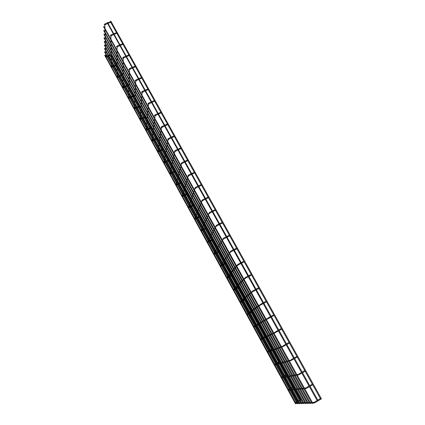 <?xml version="1.0" encoding="UTF-8"?>
<svg xmlns="http://www.w3.org/2000/svg" width="425" height="425" viewBox="0 0 425 425"><rect width="100%" height="100%" fill="white"/><g stroke="black" fill="none" stroke-linecap="round" stroke-linejoin="round"><path stroke-width="0.64" d="M321.04 399.144L321.412 398.783L321.04 399.144M320.758 399.234L110.293 21.547L110.92 21.261L321.412 398.783M296.209 403.633L295.449 403.75L104.736 55.404L104.959 55L296.209 403.633M317.767 401.11L318.134 400.748L317.767 401.11M315.063 402.64L313.586 402.916L314.659 401.96L315.122 402.608L317.48 401.195L107.18 22.753L107.541 22.514L318.134 400.748M298.122 403.596L297.357 403.713L104.603 52.073L104.832 51.664L298.122 403.596M300.082 403.559L299.306 403.676L104.47 48.678L104.693 48.259L300.082 403.559M302.085 403.516L301.304 403.633L104.332 45.215L104.561 44.795L302.085 403.516M304.135 403.474L303.338 403.596L104.189 41.687L104.422 41.257L304.135 403.474M306.228 403.437L305.426 403.553L104.045 38.091L104.279 37.655L306.228 403.437M308.369 403.394L307.557 403.516L103.902 34.42L104.136 33.979L308.369 403.394M310.558 403.346L309.735 403.474L103.753 30.674L103.987 30.228L310.558 403.346M312.8 403.304L311.971 403.426L103.599 26.855L103.838 26.398L312.8 403.304M106.431 56.945L106.016 56.419M107.615 23.54L104.816 24.948L104.178 24.687L105.017 23.811L105.272 24.448M104.922 27.832L104.837 24.777M296.066 402.82L295.603 402.539M312.683 403.091L314.144 403.065M112.014 67.139L111.6 66.619M113.719 34.526L110.898 35.96L110.277 35.668L111.116 34.813L111.377 35.45M110.957 38.739L110.936 35.774M117.645 77.419L117.231 76.898M119.877 45.608L117.04 47.063L116.434 46.739L117.273 45.911L117.528 46.548M117.05 49.741L117.082 46.872M123.319 87.778L122.91 87.263M126.092 56.791L123.229 58.273L122.623 58.22L122.644 57.917L123.478 57.109L123.739 57.742M123.197 60.844L123.287 58.071M129.046 98.228L128.632 97.713M132.361 68.069L129.471 69.583L128.881 69.514L128.918 69.19L129.742 68.414L130.007 69.041M129.397 72.037L129.545 69.365M134.815 108.757L134.406 108.248M138.688 79.459L135.756 80.989L135.192 80.915L135.246 80.564L136.064 79.815L136.329 80.442M135.649 83.337L135.862 80.766M140.638 119.382L140.223 118.873M145.074 90.945L142.125 92.517L141.567 92.411L141.637 92.044L142.444 91.322L142.71 91.943M141.961 94.738L142.237 92.273M146.503 130.093L146.088 129.582M151.518 102.542L148.538 104.141L147.996 104.019L148.086 103.626L148.883 102.93L149.148 103.557M148.33 106.234L148.665 103.886M152.421 140.887L152.012 140.383M158.015 114.24L155.003 115.866L154.482 115.728L154.599 115.318L155.375 114.649L155.651 115.271M154.753 117.842L155.157 115.6M158.387 151.778L157.988 151.268M164.581 126.05L161.521 127.702L161.032 127.548L161.171 127.118L161.93 126.475L162.207 127.096M161.24 129.556L161.707 127.431M164.406 162.764L164.146 162.196M171.201 137.966L168.103 139.644L167.641 139.48L168.55 138.412L168.826 139.033M167.785 141.382L168.316 139.363M170.478 173.841L170.212 173.273M177.889 149.993L174.749 151.693L174.308 151.518L175.227 150.455L175.509 151.077M174.393 153.313L174.988 151.412M176.598 185.008L176.333 184.445M184.636 162.137L181.454 163.853L181.045 163.673L181.969 162.616L182.256 163.237M181.066 165.362L181.719 163.577M182.771 196.276L182.5 195.707M191.447 174.393L188.222 176.131L187.839 175.939L188.769 174.887L189.061 175.509M187.802 177.528L188.519 175.849M188.998 207.639L188.721 207.071M198.321 186.766L195.054 188.514L194.698 188.323L195.638 187.276L195.936 187.898M194.602 189.816L195.378 188.243M195.277 219.098L195.001 218.53M205.259 199.256L201.955 201.02L201.625 200.823L202.571 199.782L202.874 200.403M201.471 202.22L202.3 200.754M201.609 230.663L201.535 230.276M212.266 211.863L208.925 213.637L208.617 213.44L209.573 212.41L209.876 213.031M208.404 214.747L209.291 213.382M208 242.324L207.926 241.942M219.343 224.591L215.958 226.376L215.677 226.185L216.638 225.154L216.947 225.781M215.411 227.396L216.346 226.137M214.45 254.086L214.375 253.714M226.482 237.442L223.067 239.238L222.801 239.047L223.773 238.027L224.087 238.648M222.482 240.173L223.47 239.009M220.952 265.954L220.878 265.582M233.692 250.421L230.244 252.222L229.994 252.03L230.977 251.016L231.296 251.643M229.627 253.077L230.663 252.009M227.513 277.929L227.364 277.435M240.975 263.521L237.49 265.333L237.617 264.584L238.25 264.137L238.574 264.764M236.842 266.108L237.926 265.136M234.133 290.004L234.021 289.579M248.327 276.755L244.811 278.572L244.97 277.817L245.592 277.382L245.926 278.014M244.131 279.267L245.257 278.396M240.81 302.191L240.741 301.84M255.749 290.116L252.206 291.938L252.386 291.189L253.008 290.758L253.348 291.396M251.488 292.559L252.657 291.778M263.25 303.609L259.675 305.437L260.498 304.268L260.844 304.911M258.921 305.984L260.132 305.299M254.347 326.894L255.037 326.512M270.821 317.236L267.219 319.069L268.058 317.911L268.414 318.553M266.427 319.542L267.676 318.952M261.901 339.022L261.242 339.315M278.471 330.995L274.842 332.839L275.697 331.691L276.064 332.339M274.008 333.237L275.299 332.738M261.04 338.911L260.743 338.89M286.195 344.898L282.54 346.747L283.411 345.605L283.783 346.258M281.663 347.066L282.992 346.667M267.994 351.592L267.66 351.517M293.994 358.939L290.312 360.793L291.205 359.662L291.587 360.32M289.398 361.038L290.764 360.735M275.007 364.384L274.64 364.262M301.877 373.118L298.169 374.983L299.078 373.857L299.466 374.526M297.213 375.153L298.616 374.94M282.083 377.299L281.685 377.118M288.862 389.672L288.437 389.443M309.437 386.729L305.708 388.593L306.627 387.478L307.025 388.152M304.709 388.694L306.143 388.572M106.324 56.982L107.121 56.668M107.722 56.429L108.54 56.1M109.145 55.856L109.99 55.516M104.975 29.341L105.06 31.641M105.113 33.145L105.198 35.381M105.251 36.863L105.331 39.042M105.384 40.513L105.464 42.633M105.517 44.094L105.591 46.155M105.644 47.605L105.719 49.608M105.772 51.048L105.841 52.998M105.894 54.421L105.963 56.323M110.734 22.334L108.263 23.29M106.223 56.355L106.818 56.116M107.419 55.877L108.237 55.547M108.843 55.303L109.687 54.963M110.298 54.719L110.702 54.554M110.394 21.728L107.923 22.684M107.281 22.934L105.065 23.795M297.41 402.294L298.27 401.784M298.902 401.407L299.79 400.881M300.427 400.504L301.341 399.962M311.791 403.107L310.441 403.134M309.559 403.155L308.252 403.182M307.381 403.203L306.112 403.229M305.251 403.245L304.018 403.272M303.168 403.288L301.973 403.314M301.134 403.33L299.97 403.357M299.142 403.373L298.015 403.399M297.197 403.415L296.098 403.437M320.753 399.229L318.123 400.807M295.773 402.433L296.438 402.034M297.064 401.662L297.925 401.152M298.557 400.775L299.444 400.249M300.082 399.872L300.99 399.33M313.671 402.385L312.311 402.422M311.424 402.443L310.075 402.475M309.198 402.496L307.891 402.528M307.025 402.549L305.756 402.581M304.9 402.603L303.668 402.634M302.823 402.65L301.628 402.682M300.788 402.703L299.63 402.73M298.802 402.751L297.675 402.778M296.857 402.799L295.763 402.826M320.365 398.538L317.772 400.09M317.092 400.499L314.712 401.922M300.618 399.553L295.168 389.64M294.844 389.061L293.781 387.127M293.441 386.506L288.097 376.789M287.799 376.252L287.024 374.834M286.684 374.223L280.723 363.386M280.452 362.897L279.969 362.015M279.634 361.404L273.418 350.11M273.174 349.663L272.978 349.308M272.648 348.702L266.188 336.961M265.721 336.117L259.186 324.233M258.814 323.563L252.381 311.865M251.738 310.691L245.639 299.609M245.321 299.03L244.896 298.254M244.72 297.941L238.956 287.459M238.637 286.88L237.931 285.595M237.766 285.303L232.332 275.416M232.018 274.842L231.03 273.052M230.876 272.776L225.765 263.479M225.452 262.91L224.209 260.647M224.039 260.344L219.258 251.648M218.944 251.085L217.451 248.37M217.255 248.009L212.803 239.918M212.495 239.355L210.758 236.199M210.534 235.79L206.407 228.289M206.098 227.731L204.122 224.14M203.873 223.678L200.063 216.761M199.761 216.208L197.551 212.192M197.269 211.677L193.779 205.333M193.476 204.781L191.032 200.345M190.724 199.782L187.547 194.002M187.244 193.455L184.577 188.604M184.243 187.993L181.369 182.771M181.066 182.219L178.176 176.97M177.815 176.311L175.238 171.631M174.935 171.084L171.833 165.437M171.44 164.73L169.161 160.586M168.863 160.039L165.543 154.004M165.128 153.25L163.136 149.637M162.839 149.09L159.306 142.673M158.87 141.87L157.165 138.773M156.862 138.231L153.127 131.437M152.665 130.592L151.242 128.005M150.939 127.457L147.002 120.296M146.513 119.409L145.366 117.327M145.063 116.779L140.925 109.257M140.415 108.327L139.538 106.733M139.241 106.186L134.906 98.308M134.369 97.336L133.758 96.231M133.461 95.683L128.934 87.454M128.377 86.44L128.031 85.813M127.728 85.266L123.011 76.691M122.044 74.927L117.141 66.024M116.402 64.68L111.323 55.441M297.638 401.322L291.433 390.012M291.12 389.443L290.812 388.875M290.466 388.248L284.527 377.427M284.24 376.901L284.049 376.561M283.714 375.939L277.328 364.305M276.664 363.099L270.194 351.3M269.684 350.375L263.123 338.422M262.767 337.763L256.233 325.858M255.908 325.268L249.433 313.464M248.997 312.678L242.691 301.182M242.138 300.178L236.013 289.011M235.7 288.437L235.498 288.076M235.338 287.789L229.394 276.946M229.08 276.377L228.751 275.777M228.602 275.506L222.833 264.988M222.519 264.419L222.073 263.612M221.914 263.314L216.325 253.135M216.017 252.572L215.464 251.563M215.273 251.212L209.881 241.384M209.573 240.821L208.914 239.626M208.696 239.222L203.485 229.734M203.182 229.176L202.422 227.795M202.173 227.338L197.152 218.184M196.844 217.632L195.983 216.065M195.707 215.56L190.867 206.736M190.565 206.183L189.603 204.436M189.3 203.883L184.641 195.388M184.338 194.836L183.281 192.913M182.952 192.312L178.463 184.131M178.165 183.584L177.012 181.486M176.657 180.837L172.343 172.975M172.04 172.423L170.797 170.154M170.414 169.463L166.271 161.909M165.968 161.362L164.634 158.923M164.225 158.185L160.252 150.939M159.949 150.392L158.525 147.788M158.095 147.008L154.28 140.059M153.983 139.512L152.463 136.749M152.012 135.92L148.362 129.274M148.065 128.727L146.46 125.805M145.982 124.934L142.492 118.575M142.194 118.028L140.505 114.952M140 114.038L136.669 107.966M136.372 107.419L134.597 104.189M134.072 103.233L130.895 97.442M130.597 96.895L128.743 93.516M128.196 92.517L125.168 87.008M124.87 86.456L122.931 82.928M122.363 81.892L119.489 76.654M119.191 76.107L117.172 72.436M116.583 71.358L113.858 66.39M113.555 65.838L111.462 62.023M110.851 60.908L108.269 56.206M111.908 67.177L112.71 66.858M113.305 66.613L114.128 66.279M114.734 66.034L115.584 65.689M116.195 65.439L116.546 65.296M110.989 40.216L111.037 42.458M111.068 43.918L111.116 46.102M111.148 47.552L111.191 49.677M111.223 51.112L111.265 53.178M111.297 54.602L111.339 56.61M111.371 58.023L111.414 59.978M111.44 61.381L111.483 63.282M111.509 64.674L111.552 66.528M116.843 33.293L114.368 34.271M111.807 66.55L112.407 66.305M113.007 66.061L113.826 65.726M114.431 65.482L115.281 65.137M115.892 64.887L116.54 64.627M116.503 32.693L114.033 33.665M113.385 33.92L111.164 34.797M116.599 77.068L116.785 77.414M117.539 77.456L118.341 77.132M118.942 76.882L119.765 76.543M120.371 76.293L121.215 75.942M121.832 75.692L122.437 75.443M117.056 51.181L117.066 53.364M117.077 54.788L117.088 56.918M117.093 58.326L117.103 60.398M117.109 61.795L117.119 63.808M117.125 65.195L117.135 67.155M117.141 68.531L117.151 70.433M117.157 71.798L117.167 73.652M117.172 75.002L117.183 76.808M123.006 44.359L120.525 45.347M117.438 76.829L118.038 76.58M118.639 76.335L119.462 75.995M120.068 75.746L120.918 75.395M121.529 75.14L122.4 74.784M122.671 43.759L120.19 44.747M119.542 45.008L117.316 45.895M123.213 87.816L124.02 87.486M124.621 87.237L125.444 86.891M126.05 86.636L126.9 86.286M127.516 86.025L128.387 85.664M123.181 62.241L123.149 64.366M123.133 65.753L123.107 67.825M123.091 69.195L123.064 71.209M123.048 72.574L123.022 74.529M123.006 75.878L122.979 77.786M122.963 79.119L122.942 80.978M122.926 82.301L122.899 84.108M122.883 85.42L122.862 87.178M129.227 55.521L126.74 56.525M123.112 87.189L123.718 86.939M124.318 86.689L125.141 86.344M125.747 86.089L126.597 85.733M127.213 85.478L128.09 85.112M128.892 54.921L126.411 55.925M125.757 56.19L123.526 57.093M128.01 97.909L128.191 98.239M128.934 98.265L129.742 97.931M130.342 97.676L131.171 97.325M131.777 97.07L132.632 96.709M133.243 96.448L134.119 96.077M129.354 73.397L129.285 75.469M129.243 76.813L129.184 78.827M129.142 80.16L129.078 82.115M129.035 83.438L128.977 85.34M128.934 86.652L128.876 88.506M128.833 89.802L128.775 91.603M128.738 92.894L128.679 94.647M128.642 95.922L128.589 97.628M135.501 66.783L133.014 67.803M128.839 97.638L129.444 97.383M130.045 97.128L130.868 96.778M131.479 96.523L132.329 96.162M132.945 95.901L133.822 95.529M135.166 66.183L132.68 67.203M132.032 67.474L129.795 68.393M133.785 108.46L133.96 108.784M134.709 108.8L135.517 108.46M136.117 108.2L136.946 107.849M137.551 107.583L138.407 107.222M139.023 106.957L139.899 106.579M135.58 84.655L135.479 86.663M135.41 87.97L135.309 89.925M135.24 91.216L135.139 93.118M135.076 94.398L134.98 96.247M134.911 97.516L134.821 99.312M134.752 100.576L134.661 102.324M134.597 103.573L134.507 105.272M134.443 106.51L134.358 108.168M141.833 78.147L139.342 79.183M134.608 108.173L135.214 107.913M135.814 107.652L136.643 107.302M137.254 107.036L138.104 106.675M138.72 106.409L139.597 106.032M141.498 77.547L139.007 78.588M138.359 78.859L136.117 79.794M140.526 119.42L141.334 119.08M141.939 118.814L142.768 118.453M143.379 118.192L144.229 117.821M144.845 117.55L145.727 117.167M141.865 96.013L141.722 97.957M141.626 99.227L141.488 101.118M141.398 102.372L141.259 104.21M141.169 105.453L141.036 107.243M140.941 108.476L140.813 110.218M140.723 111.435L140.595 113.13M140.51 114.341L140.388 115.988M140.298 117.188L140.181 118.787M148.224 89.611L145.727 90.668M140.425 118.793L141.036 118.532M141.637 118.267L142.465 117.906M143.076 117.645L143.932 117.273M144.548 117.002L145.424 116.625M147.889 89.016L145.393 90.073M144.739 90.35L142.497 91.301M146.391 130.135L147.204 129.784M147.804 129.519L148.638 129.152M149.249 128.881L150.105 128.504M150.721 128.233L151.603 127.845M148.208 107.472L148.022 109.358M147.905 110.58L147.725 112.412M147.602 113.624L147.427 115.403M147.31 116.609L147.14 118.336M147.023 119.531L146.859 121.21M146.742 122.395L146.583 124.031M146.471 125.2L146.312 126.793M146.2 127.952L146.046 129.503M154.673 101.182L152.171 102.26M146.29 129.503L146.901 129.237M147.507 128.972L148.336 128.605M148.947 128.334L149.802 127.962M150.423 127.686L151.3 127.298M154.339 100.592L151.842 101.66M151.183 101.942L148.931 102.908M152.309 140.935L153.122 140.579M153.728 140.308L154.557 139.937M155.167 139.666L156.028 139.283M156.644 139.007L157.526 138.614M154.604 119.037L154.381 120.854M154.232 122.039L154.015 123.808M153.866 124.977L153.653 126.698M153.51 127.856L153.303 129.529M153.159 130.677L152.958 132.303M152.814 133.445L152.617 135.023M152.479 136.154L152.288 137.689M152.15 138.81L151.964 140.303M161.176 112.864L158.674 113.953M152.208 140.303L152.819 140.032M153.425 139.761L154.259 139.389M154.87 139.118L155.725 138.736M156.342 138.46L157.229 138.067M160.847 112.269L158.344 113.358M157.686 113.645L155.428 114.628M158.275 151.826L159.088 151.465M159.694 151.194L160.528 150.817M161.139 150.54L161.999 150.153M162.616 149.871L163.503 149.472M161.064 130.709L160.793 132.462M160.623 133.599L160.363 135.304M160.188 136.43L159.938 138.088M159.763 139.209L159.518 140.818M159.348 141.923L159.109 143.491M158.939 144.59L158.711 146.11M158.541 147.199L158.318 148.681M158.153 149.759L157.93 151.199M167.748 124.647L165.235 125.757M158.174 151.194L158.785 150.917M159.391 150.641L160.225 150.269M160.841 149.993L161.697 149.605M162.318 149.324L163.2 148.925M167.413 124.052L164.905 125.162M164.247 125.455L161.989 126.453M165.107 162.446L164.289 162.807M165.713 162.164L166.547 161.782M167.163 161.505L168.018 161.112M168.64 160.825L169.527 160.422M167.583 142.487L167.269 144.171M167.067 145.27L166.765 146.907M166.568 147.99L166.276 149.584M166.074 150.663L165.792 152.208M165.596 153.271L165.314 154.78M165.123 155.832L164.852 157.298M164.661 158.344L164.395 159.768M164.204 160.804L163.949 162.191M174.372 136.542L171.859 137.668M164.188 162.175L164.804 161.893M165.41 161.617L166.244 161.234M166.86 160.953L167.721 160.56M168.343 160.278L169.224 159.874M174.043 135.947L171.53 137.073M170.871 137.371L168.603 138.385M171.174 173.517L170.356 173.883M171.785 173.235L172.619 172.847M173.235 172.561L174.096 172.162M174.718 171.875L175.605 171.461M174.16 154.376L173.809 155.991M173.575 157.048L173.23 158.615M173.002 159.657L172.672 161.187M172.444 162.217L172.12 163.705M171.897 164.725L171.578 166.17M171.355 167.179L171.052 168.582M170.829 169.586L170.531 170.951M170.313 171.944L170.021 173.273M181.066 148.548L178.548 149.696M170.255 173.251L170.871 172.964M171.482 172.683L172.316 172.295M172.933 172.013L173.793 171.615M174.415 171.323L175.302 170.914M180.731 147.953L178.213 149.101M177.554 149.398L175.286 150.434M177.294 184.684L176.476 185.056M177.905 184.397L178.744 184.004M179.361 183.712L180.221 183.308M180.843 183.016L181.73 182.601M180.8 166.382L180.407 167.928M180.147 168.932L179.759 170.436M179.504 171.434L179.127 172.895M178.872 173.883L178.505 175.302M178.256 176.279L177.9 177.661M177.65 178.627L177.305 179.972M177.055 180.933L176.72 182.235M176.476 183.186L176.147 184.455M187.818 160.666L185.295 161.829M176.375 184.423L176.991 184.131M177.602 183.844L178.442 183.451M179.058 183.164L179.918 182.761M180.54 182.468L181.427 182.049M187.483 160.071L184.965 161.234M184.301 161.537L182.022 162.589M183.467 195.946L182.649 196.323M184.078 195.654L184.917 195.256M185.534 194.963L186.4 194.549M187.021 194.252L187.914 193.832M187.51 178.5L187.064 179.977M186.777 180.938L186.347 182.367M186.06 183.324L185.64 184.716M185.358 185.656L184.949 187.011M184.673 187.946L184.275 189.258M183.998 190.182L183.616 191.462M183.34 192.376L182.962 193.625M182.692 194.528L182.33 195.739M194.634 172.901L192.105 174.08M182.543 195.686L183.164 195.394M183.775 195.102L184.615 194.703M185.231 194.411L186.097 193.997M186.718 193.704L187.606 193.279M194.299 172.3L191.776 173.485M191.112 173.793L188.827 174.861M189.693 207.304L188.875 207.692M190.304 207.007L191.149 206.603M191.765 206.306L192.631 205.886M193.253 205.588L194.145 205.158M194.278 190.74L193.789 192.143M193.471 193.056L192.998 194.416M192.679 195.319L192.222 196.648M191.909 197.54L191.457 198.831M191.149 199.713L190.713 200.967M190.405 201.843L189.98 203.06M189.678 203.931L189.268 205.116M188.966 205.976L188.567 207.124M201.514 185.247L198.985 186.447M188.769 207.049L189.391 206.747M190.002 206.454L190.841 206.051M191.462 205.753L192.323 205.333M192.95 205.036L193.843 204.606M201.179 184.647L198.65 185.847M197.986 186.166L195.697 187.25M195.973 218.758L195.155 219.151M196.589 218.461L197.428 218.052M198.05 217.749L198.916 217.324M199.538 217.021L200.43 216.585M201.115 203.092L200.584 204.425M200.233 205.291L199.713 206.582M199.367 207.437L198.863 208.691M198.518 209.541L198.029 210.758M197.689 211.597L197.211 212.782M196.876 213.616L196.408 214.763M196.079 215.587L195.627 216.708M195.298 217.526L194.857 218.615M208.457 197.71L205.923 198.932M195.043 218.508L195.67 218.206M196.281 217.903L197.126 217.494M197.742 217.191L198.608 216.771M199.235 216.463L200.127 216.028M208.123 197.11L205.588 198.332M204.924 198.65L202.629 199.755M202.311 230.318L201.487 230.717M202.922 230.015L203.766 229.596M204.388 229.288L205.254 228.863M205.881 228.549L206.773 228.108M208.022 215.571L207.437 216.824M207.06 217.643L206.492 218.859M206.114 219.667L205.562 220.851M205.19 221.648L204.659 222.801M204.287 223.593L203.766 224.708M203.405 225.494L202.895 226.578M202.534 227.354L202.045 228.411M201.684 229.176L201.206 230.207M215.47 210.295L212.93 211.538M201.376 230.068L202.002 229.76M202.619 229.452L203.458 229.038M204.08 228.73L204.946 228.305M205.572 227.991L206.465 227.55M215.135 209.69L212.596 210.933M211.932 211.257L209.631 212.378M208.702 241.974L207.878 242.377M209.312 241.666L210.157 241.241M210.779 240.933L211.65 240.497M212.277 240.183L213.169 239.732M214.997 228.172L214.359 229.351M213.95 230.116L213.334 231.258M212.93 232.018L212.33 233.128M211.926 233.877L211.347 234.956M210.949 235.7L210.386 236.746M209.992 237.479L209.445 238.499M209.052 239.227L208.521 240.221M208.133 240.938L207.618 241.905M222.551 222.998L220.007 224.262M207.793 241.713L208.393 241.411M209.004 241.102L209.849 240.683M210.471 240.369L211.342 239.934M211.969 239.62L212.861 239.174M222.211 222.392L219.667 223.651M219.002 223.986L216.697 225.128M215.146 253.736L214.322 254.145M215.762 253.422L216.607 252.992M217.228 252.678L218.099 252.232M218.726 251.913L219.624 251.462M222.036 240.895L221.356 241.995M220.91 242.712L220.246 243.775M219.81 244.487L219.167 245.523M218.732 246.218L218.105 247.228M217.674 247.918L217.069 248.896M216.644 249.581L216.054 250.532M215.629 251.212L215.055 252.137M214.641 252.811L214.083 253.709M229.697 235.827L227.152 237.107M214.301 253.443L214.837 253.167M215.454 252.859L216.298 252.429M216.92 252.11L217.791 251.669M218.418 251.35L219.316 250.899M229.357 235.216L226.812 236.497M226.143 236.831L223.832 237.995M221.648 265.598L220.825 266.013M222.264 265.28L223.109 264.844M223.736 264.525L224.607 264.074M225.234 263.75L226.132 263.288M229.144 253.746L228.411 254.766M227.938 255.43L227.226 256.418M226.753 257.072L226.063 258.033M225.595 258.682L224.926 259.617M224.464 260.254L223.81 261.163M223.353 261.8L222.721 262.682M222.27 263.309L221.653 264.164M221.207 264.786L220.607 265.62M236.916 248.774L234.361 250.081M220.888 265.258L221.34 265.03M221.951 264.711L222.801 264.276M223.423 263.957L224.294 263.505M224.926 263.187L225.818 262.724M236.571 248.163L234.021 249.464M233.352 249.804L231.035 250.984M228.209 277.562L227.38 277.987M228.825 277.243L229.675 276.803M230.297 276.473L231.168 276.022M231.8 275.692L232.698 275.225M236.327 266.725L235.54 267.66M235.03 268.271L234.271 269.179M233.766 269.785L233.028 270.667M232.528 271.262L231.811 272.122M231.317 272.712L230.621 273.546M230.132 274.13L229.452 274.938M228.969 275.517L228.31 276.303M227.832 276.877L227.189 277.642M244.2 261.853L241.644 263.176M227.609 277.142L227.896 276.994M228.512 276.67L229.362 276.229M229.983 275.905L230.855 275.448M231.487 275.118L232.385 274.651M237.251 265.131L236.683 265.816M236.167 266.433L235.381 267.373M234.876 267.984L234.117 268.892M233.612 269.498L232.873 270.385M232.374 270.98L231.657 271.841M231.163 272.43L230.467 273.27M229.978 273.854L229.303 274.662M228.82 275.246L228.161 276.032M227.683 276.606L227.046 277.371M243.854 261.232L241.299 262.554M240.63 262.905L238.308 264.106M233.293 290.217L233.139 289.935M234.828 289.638L234 290.068M235.445 289.313L236.295 288.862M236.922 288.533L237.793 288.07M238.425 287.736L239.323 287.263M243.578 279.831L242.744 280.681M242.197 281.238L241.384 282.067M240.847 282.614L240.061 283.422M239.53 283.964L238.76 284.745M238.234 285.281L237.49 286.041M236.969 286.572L236.247 287.311M235.732 287.837L235.03 288.554M234.52 289.074L233.835 289.77M251.558 275.055L248.997 276.399M235.131 288.734L235.976 288.288M236.603 287.959L237.479 287.497M238.106 287.162L239.009 286.689M244.572 278.332L243.955 278.959M243.408 279.522L242.574 280.378M242.032 280.936L241.219 281.764M240.683 282.317L239.897 283.119M239.365 283.666L238.6 284.447M238.074 284.989L237.331 285.749M236.81 286.28L236.087 287.018M235.572 287.55L234.871 288.267M234.361 288.788L233.681 289.489M251.212 274.433L248.652 275.777M247.977 276.128L245.65 277.35M239.971 302.419L239.817 302.132M241.506 301.819L240.678 302.255M242.123 301.49L242.972 301.033M243.599 300.698L244.476 300.231M245.108 299.891L246.006 299.407M250.904 293.064L250.012 293.834M249.433 294.334L248.572 295.078M247.998 295.572L247.159 296.299M246.596 296.788L245.778 297.489M245.22 297.973L244.428 298.658M243.876 299.136L243.105 299.8M242.558 300.273L241.809 300.916M241.267 301.389L240.545 302.016M258.99 288.389L256.424 289.754M241.846 300.884L242.654 300.454M243.281 300.119L244.157 299.652M244.789 299.312L245.687 298.828M251.961 291.656L251.303 292.23M250.718 292.735L249.831 293.505M249.252 294.004L248.391 294.753M247.817 295.248L246.983 295.975M246.415 296.469L245.602 297.171M245.044 297.659L244.253 298.345M243.7 298.823L242.935 299.487M242.388 299.965L241.639 300.608M241.097 301.081L240.375 301.707M258.639 287.757L256.073 289.127M255.398 289.483L253.066 290.727M246.712 314.728L246.553 314.442M247.594 314.463L248.242 314.112M248.864 313.772L249.714 313.31M250.341 312.975L251.218 312.497M251.85 312.152L252.753 311.663M258.299 306.43L257.353 307.116M256.743 307.557L255.823 308.221M255.218 308.656L254.325 309.299M253.725 309.735L252.864 310.356M252.269 310.787L251.43 311.392M250.84 311.817L250.028 312.407M249.443 312.827L248.657 313.395M248.078 313.809L247.308 314.367M266.491 301.851L263.92 303.243M247.276 313.873L247.573 313.714M250.15 312.317L250.893 311.913M251.526 311.567L252.429 311.079M259.436 305.102L258.719 305.623M258.097 306.074L257.157 306.76M256.546 307.201L255.632 307.865M255.021 308.306L254.134 308.948M253.534 309.384L252.673 310.011M252.078 310.441L251.244 311.052M250.654 311.477L249.842 312.067M249.262 312.487L248.471 313.06M247.897 313.48L247.127 314.038M266.135 301.219L263.569 302.605M262.894 302.972L260.557 304.236M253.512 327.149L253.353 326.862M255.659 326.172L256.514 325.704M257.141 325.359L258.017 324.875M258.655 324.525L259.558 324.031M265.768 319.929L264.77 320.524M264.116 320.912L263.149 321.486M262.507 321.868L261.566 322.426M260.929 322.803L260.015 323.345M259.388 323.723L258.501 324.248M257.874 324.615L257.013 325.13M256.397 325.492L255.563 325.991M254.952 326.352L254.139 326.836M274.067 315.451L271.495 316.864M254.065 326.278L254.713 325.922M255.335 325.582L256.19 325.109M266.99 318.681L266.209 319.148M265.551 319.542L264.552 320.137M263.904 320.524L262.937 321.103M262.294 321.486L261.354 322.044M260.722 322.426L259.808 322.968M259.181 323.345L258.294 323.877M257.672 324.243L256.812 324.758M256.195 325.125L255.361 325.624M254.75 325.991L253.943 326.474M273.711 314.808L271.139 316.221M270.465 316.593L268.122 317.879M260.376 339.687L260.212 339.389M273.312 333.567L272.255 334.071M271.57 334.395L270.544 334.884M269.864 335.208L268.871 335.681M268.202 336L267.235 336.462M266.571 336.775L265.636 337.222M264.977 337.535L264.068 337.971M263.415 338.279L262.533 338.704M261.89 339.007L261.03 339.416M281.722 329.184L279.145 330.618M260.918 338.789L261.572 338.428M262.193 338.082L263.048 337.604M263.675 337.259L264.552 336.77M265.189 336.414L266.092 335.909M274.624 332.392L273.769 332.807M273.073 333.136L272.021 333.641M271.336 333.97L270.316 334.464M269.636 334.788L268.642 335.267M267.973 335.585L267.006 336.047M266.348 336.366L265.413 336.818M264.754 337.131L263.845 337.567M263.197 337.88L262.315 338.3M261.673 338.608L260.812 339.022M281.361 328.536L278.784 329.97M278.109 330.347L275.756 331.654M270.927 350.46L271.809 349.966M272.441 349.605L273.349 349.095M280.93 347.337L279.82 347.751M279.098 348.017L278.014 348.415M277.302 348.681L276.25 349.063M275.543 349.329L274.523 349.701M273.828 349.961L272.839 350.328M272.143 350.582L271.187 350.933M270.502 351.188L269.567 351.533M268.892 351.783L267.989 352.118M289.452 343.055L286.87 344.516M267.835 351.417L268.488 351.05M269.11 350.699L269.965 350.216M270.598 349.86L271.474 349.366M272.112 349.005L273.02 348.495M282.343 346.242L281.403 346.598M280.67 346.869L279.56 347.283M278.837 347.549L277.759 347.953M277.047 348.218L276 348.606M275.294 348.872L274.279 349.249M273.578 349.509L272.59 349.876M271.899 350.136L270.943 350.492M270.257 350.747L269.328 351.092M268.653 351.348L267.75 351.682M289.085 342.396L286.503 343.857M285.828 344.239L283.47 345.573M274.29 365.102L274.12 364.793M276.563 363.959L277.286 363.545M277.913 363.189L278.795 362.684M279.432 362.318L280.341 361.803M288.628 361.25L287.459 361.563M286.694 361.771L285.558 362.079M284.803 362.281L283.703 362.578M282.96 362.78L281.887 363.072M281.148 363.269L280.112 363.55M279.384 363.747L278.375 364.023M277.652 364.214L276.67 364.48M275.958 364.677L275.007 364.932M297.256 357.064L294.674 358.546M274.816 364.161L275.469 363.784M276.096 363.428L276.951 362.939M277.578 362.578L278.46 362.073M279.098 361.712L280.006 361.192M290.153 360.235L289.117 360.522M288.347 360.735L287.178 361.053M286.413 361.261L285.281 361.574M284.527 361.776L283.427 362.079M282.683 362.286L281.616 362.578M280.877 362.78L279.841 363.062M279.113 363.263L278.104 363.54M277.387 363.736L276.409 364.002M275.697 364.198L274.747 364.459M296.889 356.4L294.302 357.882M293.627 358.27L291.263 359.624M281.339 377.979L281.169 377.666M283.475 376.89L284.336 376.396M284.968 376.029L285.85 375.514M286.487 375.147L287.396 374.622M296.406 375.296L295.173 375.519M294.371 375.663L293.176 375.875M292.384 376.019L291.226 376.226M290.445 376.369L289.319 376.571M288.543 376.709L287.454 376.906M286.689 377.044L285.627 377.23M284.872 377.368L283.842 377.554M283.092 377.687L282.094 377.868M305.145 371.216L302.558 372.725M281.855 377.017L282.513 376.635M283.14 376.274L283.996 375.78M284.628 375.413L285.51 374.903M286.147 374.531L287.056 374.005M298.042 374.377L296.9 374.584M296.092 374.733L294.865 374.962M294.063 375.105L292.873 375.323M292.081 375.466L290.923 375.679M290.142 375.822L289.021 376.029M288.246 376.168L287.157 376.369M286.397 376.507L285.334 376.704M284.58 376.842L283.555 377.028M282.806 377.166L281.807 377.347M304.767 370.542L302.18 372.05M301.5 372.443L299.136 373.825M288.102 390.331L287.927 390.007M290.233 389.21L291.093 388.705M291.725 388.338L292.607 387.818M293.245 387.441L294.158 386.909M303.864 388.779L302.573 388.907M301.734 388.987L300.486 389.114M299.657 389.194L298.44 389.316M297.622 389.396L296.448 389.513M295.635 389.598L294.493 389.709M293.691 389.789L292.581 389.9M291.789 389.98L290.716 390.086M289.93 390.161L288.883 390.267M312.71 384.795L310.117 386.325M288.607 389.342L289.266 388.955M289.892 388.588L290.753 388.083M291.38 387.712L292.267 387.196M292.905 386.819L293.813 386.288M305.618 387.951L304.369 388.078M303.524 388.168L302.239 388.296M301.399 388.386L300.151 388.514M299.328 388.599L298.116 388.721M297.298 388.806L296.124 388.928M295.317 389.013L294.174 389.13M293.372 389.21L292.267 389.327M291.476 389.406L290.402 389.518M289.622 389.598L288.575 389.704M312.327 384.11L309.74 385.64M309.06 386.043L306.685 387.446"/></g></svg>
